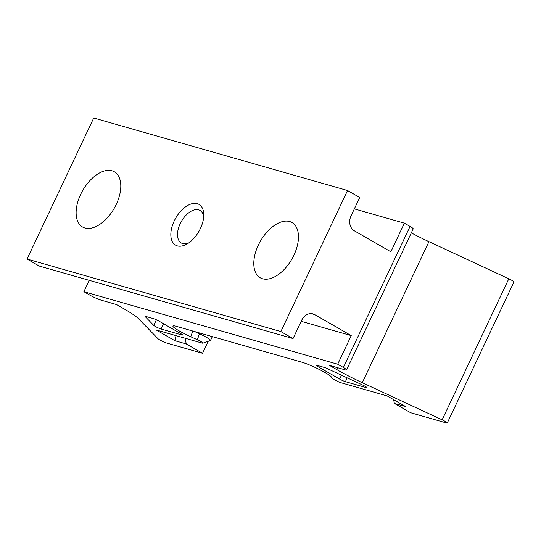 <?xml version="1.0" encoding="UTF-8"?>
<svg xmlns="http://www.w3.org/2000/svg" width="541" height="541" viewBox="0 0 541 541"><rect width="100%" height="100%" fill="white"/><g stroke="black" fill="none" stroke-linecap="round" stroke-linejoin="round"><path stroke-width="0.81" d="M185.015 338.199L186.293 343.961L174.871 340.695L156.193 329.963L201.881 343.014A5.687 0.656 -154.7 0 0 202.902 343.17A5.687 0.656 -154.7 0 0 197.377 339.755L190.804 336.779A18.211 2.09 25.3 0 1 173.127 325.865A18.211 2.09 25.3 0 1 176.386 326.345L302.027 362.24A18.211 2.09 25.3 0 1 319.143 369.388A18.211 2.09 25.3 0 1 331.302 376.915L332.33 378.315A5.687 0.656 -154.7 0 0 336.13 380.668A5.687 0.656 -154.7 0 0 341.479 382.9L387.167 395.951L405.838 406.683L394.416 403.417L410.66 412.749L446.19 422.9A5.687 0.656 25.3 0 0 447.279 423.001A5.687 0.656 25.3 0 0 442.132 419.843L362.281 382.703A45.525 5.234 25.3 0 1 336.901 369.679L329.415 365.371L344.8 369.767A9.102 1.048 -154.7 0 0 346.538 369.929A9.102 1.048 -154.7 0 0 343.379 367.488L337.699 364.221L83.882 291.707L89.258 280.339M186.293 343.961L202.53 353.287L166.993 343.136A5.687 0.656 25.3 0 1 161.86 341.013A5.687 0.656 25.3 0 1 157.938 338.652L138.631 318.811A45.525 5.234 25.3 0 0 124.017 308.857L116.525 304.556L101.14 300.16A9.102 1.048 -154.7 0 1 89.563 294.973L83.882 291.707M145.982 316.492L153.292 318.575A4.551 0.521 25.3 0 1 159.074 321.165L180.998 333.763A4.551 0.521 25.3 0 1 182.574 334.987A4.551 0.521 25.3 0 1 181.708 334.906L161.015 328.996A4.551 0.521 25.3 0 1 156.91 327.298A4.551 0.521 25.3 0 1 153.766 325.411L145.231 316.634A4.551 0.521 25.3 0 1 145.116 316.411A4.551 0.521 25.3 0 1 145.982 316.492M366.108 387.586L345.415 381.675A4.551 0.521 25.3 0 1 339.633 379.085L317.709 366.487A4.551 0.521 25.3 0 1 316.133 365.27A4.551 0.521 25.3 0 1 316.999 365.344L324.309 367.434A4.551 0.521 25.3 0 1 327.555 368.725L362.862 385.145A4.551 0.521 25.3 0 1 366.974 387.667A4.551 0.521 25.3 0 1 366.108 387.586L366.365 387.045M337.699 364.221L351.224 335.603L301.195 321.313M351.224 335.603L314.693 314.605A11.381 9.271 -74.1 0 0 312.989 313.888A11.381 9.271 -74.1 0 0 301.743 320.164L293.046 338.558L280.867 331.565L347.538 190.513L93.721 117.999L27.05 259.051L280.867 331.565M293.046 338.558L39.229 266.05L27.05 259.051M174.188 221.039A23.5 13.356 -60.1 0 0 172.437 241.847A23.5 13.356 -60.1 0 0 186.828 244.113A23.5 13.356 -60.1 0 0 200.4 228.525A23.5 13.356 -60.1 0 0 203.761 214.642A23.5 13.356 -60.1 0 0 192.427 203.612A23.5 13.356 -60.1 0 0 174.188 221.039M258.361 245.087A31.865 18.11 -60.1 0 0 260.255 277.79A31.865 18.11 -60.1 0 0 293.898 255.237A31.865 18.11 -60.1 0 0 292.005 222.534A31.865 18.11 -60.1 0 0 258.361 245.087M80.69 194.327A31.865 18.11 -60.1 0 0 82.584 227.031A31.865 18.11 -60.1 0 0 116.227 204.478A31.865 18.11 -60.1 0 0 114.334 171.774A31.865 18.11 -60.1 0 0 80.69 194.327M346.538 369.929L413.209 228.877A9.102 1.048 25.3 0 0 410.058 226.436L404.37 223.169L390.845 251.788L354.308 230.797A11.381 9.271 -74.1 0 1 351.021 215.906L359.718 197.512L347.538 190.513M404.37 223.169L354.341 208.88M411.309 232.894A45.525 5.234 -154.7 0 0 428.952 241.658L508.804 278.798A5.687 0.656 25.3 0 1 513.95 281.949L447.279 423.001M202.53 353.287L208.19 341.31M176.048 335.636L174.871 340.695M202.902 343.17L210.395 340.539A11.381 1.305 -154.7 0 0 210.53 340.438A11.381 1.305 -154.7 0 0 199.345 333.716L194.496 331.518M394.416 403.417L393.584 399.637M203.693 216.806A18.779 10.671 119.9 0 0 200.021 210.435A18.779 10.671 119.9 0 0 180.194 223.724A18.779 10.671 -60.1 0 0 181.309 242.997A18.779 10.671 -60.1 0 0 188.66 242.963M311.156 313.597L314.693 314.605M410.058 226.436L343.379 367.488M197.377 339.755L199.683 333.006M190.804 336.779L192.691 331.004M442.132 419.843L508.804 278.798M362.281 382.703L428.952 241.658M336.901 369.679L337.807 367.772M156.417 319.805L153.766 325.411M163.51 323.714L161.015 328.996M181.965 334.365L181.708 334.906M347.221 377.868L345.415 381.675M341.472 375.197L339.633 379.085M318.101 365.662L317.709 366.487M210.53 340.438L212.336 336.617"/></g></svg>
